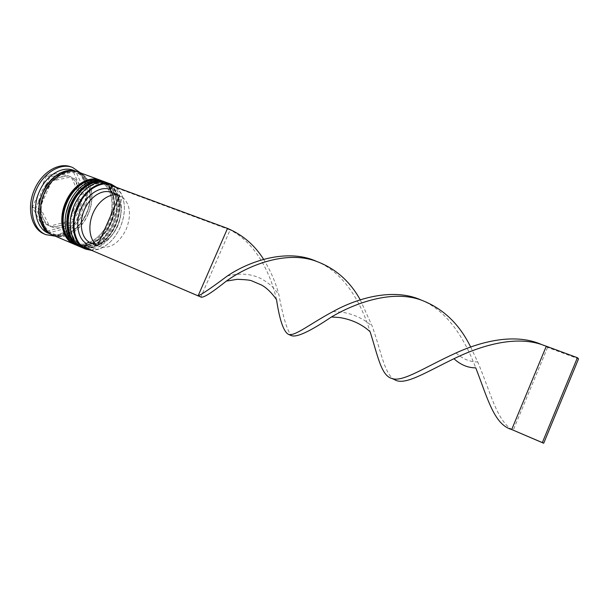 <?xml version="1.0" encoding="UTF-8"?>
<svg xmlns="http://www.w3.org/2000/svg" width="609" height="609" viewBox="0 0 609 609"><rect width="100%" height="100%" fill="white"/><g stroke="black" fill="none" stroke-linecap="round" stroke-linejoin="round"><path stroke-width="0.46" stroke-dasharray="3.04 2.28" d="M90.688 250.002L98.886 249.066C107.976 245.701 115.093 238.477 120.239 227.408C125.507 214.657 125.766 203.33 121.016 193.434L115.581 187.032M116.593 187.405L120.963 192.984C125.781 203.01 125.515 214.49 120.179 227.416C114.964 238.629 107.747 245.945 98.536 249.363L91.654 250.413M115.36 225.406C108.668 241.103 93.238 251.091 82.146 246.074C78.089 244.316 74.976 241.073 72.798 236.361C70.34 230.75 69.677 224.211 70.811 216.751C69.198 233.894 74.229 244.026 85.899 247.155C98.026 247.673 107.846 240.426 115.36 225.406C121.792 210.996 120.209 193.89 111.333 186.704C102.548 179.396 87.658 183.971 78.416 197.628C82.717 191.432 87.688 187.138 93.329 184.748C98.148 182.814 102.639 182.609 106.803 184.108C119.235 188.356 123.087 208.72 115.36 225.406M82.527 247.81C94.106 253.055 110.199 242.603 117.187 226.221C125.248 208.803 121.252 187.534 108.265 183.111M110.412 223.434C103.736 239.071 88.297 248.982 77.168 243.958C73.004 242.138 69.829 238.804 67.637 233.932C65.133 228.032 64.569 221.196 65.955 213.447C62.94 229.22 69.662 243.06 80.502 244.963C92.796 245.792 102.769 238.621 110.412 223.434C116.913 208.879 115.124 191.576 105.928 184.557C96.823 177.402 81.629 182.571 72.616 196.699C76.94 190.115 82.04 185.539 87.917 182.966C92.85 180.934 97.455 180.69 101.726 182.236C114.203 186.491 118.108 206.809 110.412 223.434M77.541 245.678C89.158 250.938 105.266 240.563 112.231 224.241C120.27 206.893 116.212 185.676 103.18 181.238M73.499 170.299C78.401 172.195 82.086 175.811 84.552 181.155C88.495 190.762 88.069 201.274 83.281 212.678C78.721 222.521 72.273 229.273 63.953 232.942C58.487 235.127 53.318 235.226 48.454 233.239M80.434 172.857L84.484 179.137C88.678 189.399 88.229 200.605 83.129 212.747C78.264 223.229 71.398 230.438 62.514 234.358L55.259 236.147M113.046 224.485C106.362 240.152 90.924 250.109 79.817 245.084C68.277 240.707 64.143 220.846 71.961 204.015C78.744 188.288 93.893 178.939 104.428 183.233C116.882 187.481 120.757 207.829 113.046 224.485C106.172 240.22 90.81 250.01 79.604 244.985C68.284 240.22 64.364 220.823 71.961 204.015C79.398 187.123 95.971 178.072 106.605 184.238C117.362 190.153 120.08 208.818 113.046 224.485M105.372 182.053C118.024 186.841 121.8 207.768 113.883 224.896C107.009 240.989 91.274 251.372 79.695 246.592M108.113 222.513C101.452 238.119 86.006 248.008 74.861 242.968C63.283 238.576 59.096 218.768 66.891 202.005C73.643 186.346 88.8 177.059 99.374 181.36C111.866 185.631 115.801 205.918 108.113 222.513C101.261 238.188 85.884 247.909 74.641 242.877C63.29 238.089 59.309 218.738 66.891 202.005C74.298 185.182 90.886 176.199 101.558 182.365C112.353 188.295 115.124 206.915 108.113 222.513M100.31 180.188C113.008 184.984 116.844 205.865 108.95 222.932C102.099 238.964 86.349 249.271 74.74 244.468M78.348 172.088C91.571 176.595 95.933 197.552 88.016 214.566C81.164 230.575 64.996 240.601 53.211 235.272M77.533 171.807C90.193 176.861 94.144 197.324 86.432 213.934C79.741 229.532 64.166 239.52 52.427 234.914M70.987 166.881C85.222 171.723 89.98 194.058 81.56 212.122C74.283 229.129 56.972 239.748 44.29 233.993M41.336 204.441L38.131 203.14L41.115 192.17L47.258 182.761L50.478 184.009L41.336 204.441L44.328 193.441L50.478 184.009M122.569 197.194C130.372 204.517 131.574 215.243 126.177 229.365C119.387 242.816 110.83 248.678 100.508 246.957L122.569 197.194L113.974 193.966L118.397 199.158C122.127 206.961 121.907 215.906 117.743 225.992C113.67 234.739 108.059 240.448 100.911 243.113L92.035 243.394L100.508 246.957M113.974 193.966L113.244 191.135L118.176 196.874C122.219 205.37 121.983 215.084 117.461 226.023C113.046 235.508 106.956 241.704 99.183 244.612C95.742 245.747 92.477 245.838 89.378 244.894L92.035 243.394M87.673 248.723L89.378 244.894M112.056 185.73L114.934 187.328L230.111 229.943L200.863 297.002L200.102 296.659M113.244 191.135L114.934 187.328M69.555 223.115L66.419 221.821C60.908 226.099 55.381 227.522 49.854 226.106L53.006 227.439L69.555 223.115C64.044 227.408 58.525 228.847 53.006 227.439M81.918 200.079L78.759 198.846C77.777 206.284 74.877 212.785 70.065 218.357L73.202 219.636L81.918 200.079C80.921 207.532 78.013 214.048 73.202 219.636M74.717 178.818L71.512 177.615C76.072 181.17 78.553 186.529 78.957 193.692L82.124 194.91L74.717 178.818C79.261 182.365 81.735 187.732 82.124 194.91M54.338 180.492L51.118 179.259C56.934 175.072 62.552 173.892 67.987 175.727L71.192 176.93L54.338 180.492C60.154 176.283 65.772 175.095 71.192 176.93M66.419 221.821L49.854 226.106M78.759 198.846L70.065 218.357M71.512 177.615L78.957 193.692M51.118 179.259L67.987 175.727M38.131 203.14L47.258 182.761M70.629 224.972L45.18 231.671L32.467 207.144L46.581 175.651L72.593 170.33L83.943 195.086L70.629 224.972L73.758 226.266L48.332 233.019L45.18 231.671M48.332 233.019L35.665 208.461L49.809 176.884L75.798 171.517L87.102 196.296L73.758 226.266M87.102 196.296L83.943 195.086M75.798 171.517L72.593 170.33M49.809 176.884L46.581 175.651M35.665 208.461L32.467 207.144M49.367 225.787C44.548 222.559 41.831 217.23 41.206 209.816L49.367 225.787L46.208 224.455C41.382 221.227 38.649 215.906 38.017 208.506L41.206 209.816M46.208 224.455L38.017 208.506M111.089 192.391L119.699 195.618M200.49 296.849L200.947 297.07M276.524 299.674C271.028 274.819 256.602 243.364 230.111 229.943L227.53 228.405M263.606 259.305C270.716 270.967 275.816 282.82 278.922 294.863C283.056 317.091 287.189 330.672 291.323 335.597M470.681 347.061L477.722 361.952C490.511 391.983 496.875 421.306 512.664 429.946L513.212 430.243L547.598 347.419L546.296 346.224M420.811 299.872L421.946 300.351C448.133 311.405 465.055 339.753 475.758 367.859M360.254 299.834L372.251 326.34C381.257 351.644 384.386 373.857 394.289 379.491M315.926 261.094L317.753 261.878C345.204 273.586 361.746 304.325 370.105 331.738M541.553 344.519L547.598 347.419L578.55 358.876M106.225 182.365C119.235 186.788 123.246 208.034 115.2 225.429C108.227 241.788 92.119 252.202 80.533 246.949M80.365 246.881C91.951 251.974 107.93 241.567 114.873 225.292C122.873 207.989 118.945 186.849 106.057 182.304M101.155 180.492C114.203 184.938 118.283 206.131 110.259 223.45C103.309 239.748 87.194 250.093 75.562 244.826M75.394 244.757C87.018 249.865 103.012 239.527 109.932 223.32C117.918 206.086 113.921 184.999 100.987 180.431M75.219 171.251C89.34 174.707 94.494 196.334 86.288 213.866C79.239 230.43 62.118 240.357 50.364 233.727M87.871 214.497C95.027 198.625 91.951 179.556 80.609 173.375C69.396 166.942 52.146 175.948 44.571 193.083C36.822 210.135 41.199 229.974 53.12 234.975C64.927 240.235 80.883 230.446 87.871 214.497M81.553 247.353C93.641 251.707 108.836 241.309 115.634 225.551C120.483 213.828 121.001 203.079 117.164 193.304C115.284 189.635 113.594 187.207 112.094 186.004L107.237 182.776M76.574 245.221C90.977 247.871 102.342 240.654 110.686 223.579C119.608 205.21 112.322 183.545 102.167 180.903M53.029 233.658C63.267 238.69 79.414 229.509 86.044 213.736C93.306 201.023 88.077 180.926 85.123 179.343C82.885 176.351 80.213 174.281 77.107 173.131C67.393 168.815 51.613 177.417 44.868 193.243C39.935 206.223 39.791 217.04 44.442 225.711C46.726 229.563 49.588 232.212 53.029 233.658M72.798 236.361L72.806 237.7M67.637 233.932L67.637 235.257M63.953 232.942L62.514 234.358M82.146 246.074L79.817 245.084M77.168 243.958L74.861 242.968M118.397 199.158L118.176 196.874M100.911 243.113L99.183 244.612M101.726 182.236L99.374 181.36M106.803 184.108L104.428 183.233M84.552 181.155L84.484 179.137M87.917 182.966L88.823 182.007M93.329 184.748L94.258 183.781M121.016 193.434L120.963 192.984M419.631 299.499L421.946 300.351M333.054 311.534L342.372 312.234C354.21 314.305 364.167 319.002 372.251 326.34M314.016 260.492L317.753 261.878M541.226 344.412L541.873 344.656M227.294 276.022C240.015 272.832 251.311 273.723 261.192 278.701C272.002 284.913 274.728 289.229 278.922 294.863M456.034 352.954C462.604 358.96 469.836 361.959 477.722 361.952"/><path stroke-width="0.91" d="M115.581 187.032C105.045 178.467 86.143 187.709 78.165 206.405C68.847 226.304 75.988 249.165 90.688 250.002M91.654 250.413L85.534 249.096C73.56 244.552 69.319 223.777 77.51 206.116C84.621 189.62 100.401 179.792 111.333 184.245L116.593 187.405M70.811 216.751L74.344 204.959L78.416 197.628L74.344 204.959L70.811 216.751M111.333 184.245L108.265 183.111C103.941 181.551 99.275 181.779 94.258 183.781C85.915 187.458 79.307 194.492 74.427 204.89C69.373 217.063 68.832 228.002 72.806 237.7C75.074 242.603 78.31 245.967 82.527 247.81L85.534 249.096M65.955 213.447L69.251 202.942L72.616 196.699L69.251 202.942L65.955 213.447M104.87 181.863L103.18 181.238C98.742 179.64 93.953 179.891 88.823 182.007C80.601 185.715 74.1 192.672 69.319 202.873C64.348 214.817 63.785 225.612 67.637 235.257C69.913 240.319 73.217 243.79 77.541 245.678L79.2 246.386C67.18 241.819 62.864 221.113 71.017 203.543C78.097 187.138 93.893 177.394 104.87 181.863L105.372 182.053M52.427 234.914L48.454 233.239C36.22 228.558 31.554 208.187 39.547 191.081C46.467 175.103 62.301 165.762 73.499 170.299L77.533 171.807M55.259 236.147L45.858 234.671C32.802 229.654 27.786 207.913 36.327 189.643C43.719 172.591 60.634 162.649 72.593 167.467L80.434 172.857M79.695 246.592L79.2 246.386M74.74 244.468L74.245 244.262C62.187 239.68 57.809 219.027 65.939 201.533C72.989 185.197 88.792 175.521 99.815 179.998L100.31 180.188M74.245 244.262L53.211 235.272C41.009 230.605 36.395 210.181 44.411 193.007C51.354 176.96 67.188 167.559 78.348 172.088L99.815 179.998M51.62 234.594C39.402 229.92 34.774 209.511 42.79 192.36C49.717 176.336 65.551 166.957 76.726 171.487M45.858 234.671L44.29 233.993C31.219 228.976 26.187 207.25 34.721 189.011C42.097 171.974 59.02 162.055 70.987 166.881L72.593 167.467M86.379 243.539L89.051 242.032C81.012 237.183 78.774 222.338 84.506 209.511C90.14 196.631 102.312 188.957 110.967 192.345L110.358 189.551C100.957 185.593 87.513 193.837 81.286 207.966C74.945 222.034 77.48 238.355 86.379 243.539L84.674 247.383L200.49 296.849M110.358 189.551L112.056 185.73L227.53 228.405L198.131 295.784C201.32 294.756 211.041 288.171 227.294 276.022C250.413 260.317 287.646 248.617 315.926 261.094M97.539 245.602C89.546 240.768 87.384 225.855 93.147 212.937C98.818 199.973 110.975 192.208 119.577 195.573L97.539 245.602L89.051 242.032M84.674 247.383L200.947 297.07C203.216 298.128 211.681 292.807 226.335 281.107C247.513 265.722 284.35 250.794 314.016 260.492C334.059 267.267 349.475 280.376 360.254 299.834M227.53 228.405C242.671 234.83 254.699 245.13 263.606 259.305M226.335 281.107L237.297 279.31C245.26 279.615 250.002 280.094 251.502 280.741L261.68 285.096C266.894 288.057 271.842 292.914 276.524 299.674C279.638 320.265 283.642 331.836 288.537 334.41L291.323 335.597C296.522 337.729 309.897 331.517 331.448 316.977C356.257 302.346 391.656 290.265 419.631 299.499C442.081 307.515 459.095 323.371 470.681 347.061M511.705 429.528L543.692 443.245L578.55 358.876L577.408 357.719L542.337 442.598L511.682 429.52C494.089 424.656 487.497 398.004 475.758 367.859C467.819 367.851 460.549 364.799 453.949 358.716C481.536 345.227 515.016 335.681 541.226 344.412L546.296 346.224L511.705 429.528M288.537 334.41C295.022 336.442 309.501 324.155 333.054 311.534C359.181 297.085 394.244 288.133 420.811 299.872M331.448 316.977L339.525 317.533C351.697 319.474 361.891 324.209 370.105 331.738C377.976 356.311 381.127 375.791 392.15 378.577L394.289 379.491C404.102 386.159 423.955 373.279 453.949 358.716M392.15 378.577C403.105 382.315 425.189 366.884 456.034 352.954C484.224 340.073 516.759 333.504 541.553 344.519M577.408 357.719L546.296 346.224M542.337 442.598L543.692 443.245M81.553 247.353L80.533 246.949C68.52 242.39 64.211 221.668 72.38 204.084C79.459 187.656 95.255 177.897 106.225 182.365L105.882 182.236C94.913 177.775 79.117 187.526 72.037 203.946C63.876 221.531 68.185 242.245 80.198 246.812L80.365 246.881M106.057 182.304L105.882 182.236C92.819 177.866 78.645 188.28 71.649 203.802M76.574 245.221L75.562 244.826C63.511 240.243 59.157 219.575 67.294 202.066C74.351 185.715 90.147 176.016 101.155 180.492L100.82 180.371C89.812 175.894 74.009 185.585 66.952 201.929C58.814 219.438 63.184 240.106 75.234 244.689L75.394 244.757M100.987 180.431L100.82 180.371C87.734 175.978 73.544 186.324 66.564 201.792C58.54 219.194 62.742 239.71 75.234 244.689L75.562 244.826M50.364 233.727C39.159 228.23 35.352 208.758 42.95 192.444C51.506 176.123 62.263 169.058 75.219 171.251M80.533 246.949L80.198 246.812C67.736 241.842 63.602 221.288 71.634 203.832M107.237 182.776L106.225 182.365M102.167 180.903L101.155 180.492M119.577 195.573L110.967 192.345M512.375 429.847L511.682 429.52"/></g></svg>
